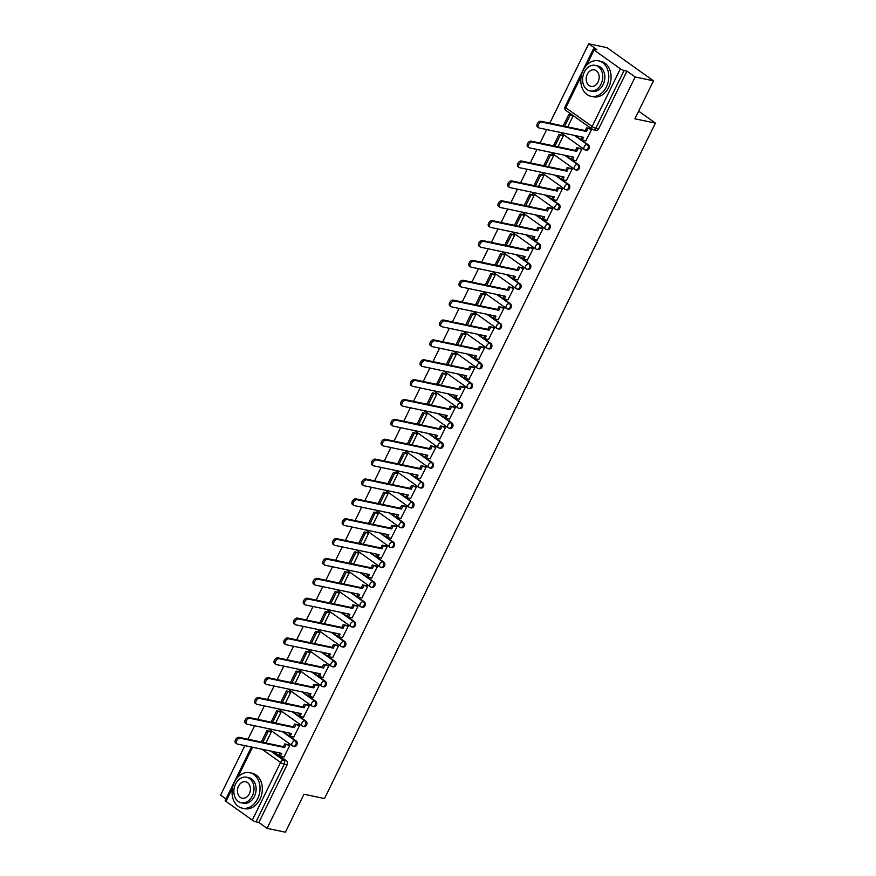 <?xml version="1.0" encoding="UTF-8"?>
<svg xmlns="http://www.w3.org/2000/svg" width="876" height="876" viewBox="0 0 876 876"><rect width="100%" height="100%" fill="white"/><g stroke="black" fill="none" stroke-linecap="round" stroke-linejoin="round"><path stroke-width="1.31" d="M560.487 132.462L584.369 149.511A2.902 2.902 0 0 0 585.453 149.993L586.471 150.201A2.902 2.201 -78.1 0 0 588.924 148.701A2.902 2.201 -78.1 0 0 588.311 144.825L587.303 144.606A2.902 2.201 101.9 0 1 587.905 148.482A2.902 2.201 101.9 0 1 585.453 149.993A2.902 2.201 101.9 0 1 584.807 149.708A2.902 1.785 -54.5 0 1 584.369 149.511A2.902 1.785 -54.5 0 1 584.215 146.774A2.902 1.785 125.5 0 1 587.303 144.606L574.382 135.386M550.752 152.336L574.634 169.386A2.902 2.902 0 0 0 575.718 169.867L576.737 170.075A2.902 2.201 -78.1 0 0 579.189 168.575A2.902 2.201 -78.1 0 0 578.576 164.699L577.569 164.48A2.902 2.201 101.9 0 1 578.171 168.356A2.902 2.201 101.9 0 1 575.718 169.867A2.902 2.201 101.9 0 1 575.072 169.583A2.902 1.785 -54.5 0 1 574.634 169.386A2.902 1.785 -54.5 0 1 574.47 166.648A2.902 1.785 125.5 0 1 577.569 164.48L564.648 155.26M541.018 172.211L564.9 189.26A2.902 2.902 0 0 0 565.984 189.742L567.002 189.95A2.902 2.201 -78.1 0 0 569.455 188.439A2.902 2.201 -78.1 0 0 568.842 184.573L567.823 184.354A2.902 2.201 101.9 0 1 568.436 188.231A2.902 2.201 101.9 0 1 565.984 189.742A2.902 2.201 101.9 0 1 565.327 189.446A2.902 1.785 -54.5 0 1 564.9 189.26A2.902 1.785 -54.5 0 1 564.735 186.511A2.902 1.785 125.5 0 1 567.823 184.354L554.913 175.134M531.283 192.085L555.165 209.134A2.902 2.902 0 0 0 556.249 209.616L557.256 209.824A2.902 2.201 -78.1 0 0 559.72 208.313A2.902 2.201 -78.1 0 0 559.107 204.436L558.089 204.228A2.902 2.201 101.9 0 1 558.702 208.105A2.902 2.201 101.9 0 1 556.249 209.616A2.902 2.201 101.9 0 1 555.592 209.32A2.902 1.785 -54.5 0 1 555.165 209.134A2.902 1.785 -54.5 0 1 555.001 206.386A2.902 1.785 125.5 0 1 558.089 204.228L545.179 195.009M521.548 211.959L545.419 229.008A2.902 2.902 0 0 0 546.514 229.49L547.522 229.698A2.902 2.201 -78.1 0 0 549.986 228.187A2.902 2.201 -78.1 0 0 549.372 224.311L548.354 224.103A2.902 2.201 101.9 0 1 548.967 227.979A2.902 2.201 101.9 0 1 546.514 229.49A2.902 2.201 101.9 0 1 545.857 229.194A2.902 1.785 -54.5 0 1 545.419 229.008A2.902 1.785 -54.5 0 1 545.266 226.26A2.902 1.785 125.5 0 1 548.354 224.103L535.444 214.872M511.814 231.833L535.685 248.883A2.902 2.902 0 0 0 536.78 249.364L537.787 249.572A2.902 2.201 -78.1 0 0 540.24 248.061A2.902 2.201 -78.1 0 0 539.638 244.185L538.62 243.977A2.902 2.201 101.9 0 1 539.233 247.853A2.902 2.201 101.9 0 1 536.78 249.364A2.902 2.201 101.9 0 1 536.123 249.069A2.902 1.785 -54.5 0 1 535.685 248.883A2.902 1.785 -54.5 0 1 535.532 246.134A2.902 1.785 125.5 0 1 538.62 243.977L525.699 234.746M502.079 251.708L525.95 268.757A2.902 2.902 0 0 0 527.045 269.228L528.053 269.447A2.902 2.201 -78.1 0 0 530.506 267.936A2.902 2.201 -78.1 0 0 529.892 264.059L528.885 263.851A2.902 2.201 101.9 0 1 529.498 267.728A2.902 2.201 101.9 0 1 527.045 269.228A2.902 2.201 101.9 0 1 526.388 268.943A2.902 1.785 -54.5 0 1 525.95 268.757A2.902 1.785 -54.5 0 1 525.797 266.008A2.902 1.785 125.5 0 1 528.885 263.851L515.964 254.62M492.345 271.582L516.216 288.631A2.902 2.902 0 0 0 517.3 289.102L518.318 289.321A2.902 2.201 -78.1 0 0 520.771 287.81A2.902 2.201 -78.1 0 0 520.158 283.933L519.15 283.725A2.902 2.201 101.9 0 1 519.764 287.602A2.902 2.201 101.9 0 1 517.3 289.102A2.902 2.201 101.9 0 1 516.654 288.817A2.902 1.785 -54.5 0 1 516.216 288.631A2.902 1.785 -54.5 0 1 516.063 285.883A2.902 1.785 125.5 0 1 519.15 283.725L506.229 274.495M482.61 291.456L506.481 308.505A2.902 2.902 0 0 0 507.565 308.976L508.584 309.195A2.902 2.201 -78.1 0 0 511.036 307.684A2.902 2.201 -78.1 0 0 510.423 303.808L509.416 303.6A2.902 2.201 101.9 0 1 510.029 307.465A2.902 2.201 101.9 0 1 507.565 308.976A2.902 2.201 101.9 0 1 506.919 308.691A2.902 1.785 -54.5 0 1 506.481 308.505A2.902 1.785 -54.5 0 1 506.328 305.757A2.902 1.785 125.5 0 1 509.416 303.6L496.495 294.369M472.865 311.319L496.747 328.38A2.902 2.902 0 0 0 497.831 328.85L498.849 329.069A2.902 2.201 -78.1 0 0 501.302 327.558A2.902 2.201 -78.1 0 0 500.689 323.682L499.681 323.463A2.902 2.201 101.9 0 1 500.284 327.339A2.902 2.201 101.9 0 1 497.831 328.85A2.902 2.201 101.9 0 1 497.185 328.566A2.902 1.785 -54.5 0 1 496.747 328.38A2.902 1.785 -54.5 0 1 496.593 325.631A2.902 1.785 125.5 0 1 499.681 323.463L486.76 314.243M463.13 331.194L487.012 348.243A2.902 2.902 0 0 0 488.096 348.725L489.115 348.944A2.902 2.201 -78.1 0 0 491.567 347.433A2.902 2.201 -78.1 0 0 490.954 343.556L489.947 343.337A2.902 2.201 101.9 0 1 490.549 347.214A2.902 2.201 101.9 0 1 488.096 348.725A2.902 2.201 101.9 0 1 487.45 348.44A2.902 1.785 -54.5 0 1 487.012 348.243A2.902 1.785 -54.5 0 1 486.848 345.505A2.902 1.785 125.5 0 1 489.947 343.337L477.026 334.117M453.396 351.068L477.278 368.117A2.902 2.902 0 0 0 478.362 368.599L479.369 368.807A2.902 2.201 -78.1 0 0 481.833 367.307A2.902 2.201 -78.1 0 0 481.22 363.43L480.201 363.212A2.902 2.201 101.9 0 1 480.815 367.088A2.902 2.201 101.9 0 1 478.362 368.599A2.902 2.201 101.9 0 1 477.705 368.314A2.902 1.785 -54.5 0 1 477.278 368.117A2.902 1.785 -54.5 0 1 477.113 365.38A2.902 1.785 125.5 0 1 480.201 363.212L467.291 353.992M443.661 370.942L467.532 387.991A2.902 2.902 0 0 0 468.627 388.473L469.635 388.681A2.902 2.201 -78.1 0 0 472.098 387.181A2.902 2.201 -78.1 0 0 471.485 383.305L470.467 383.086A2.902 2.201 101.9 0 1 471.08 386.962A2.902 2.201 101.9 0 1 468.627 388.473A2.902 2.201 101.9 0 1 467.97 388.188A2.902 1.785 -54.5 0 1 467.532 387.991A2.902 1.785 -54.5 0 1 467.379 385.254A2.902 1.785 125.5 0 1 470.467 383.086L457.557 373.866M433.927 390.816L457.798 407.866A2.902 2.902 0 0 0 458.893 408.347L459.9 408.555A2.902 2.201 -78.1 0 0 462.353 407.044A2.902 2.201 -78.1 0 0 461.751 403.179L460.732 402.96A2.902 2.201 101.9 0 1 461.345 406.836A2.902 2.201 101.9 0 1 458.893 408.347A2.902 2.201 101.9 0 1 458.236 408.052A2.902 1.785 -54.5 0 1 457.798 407.866A2.902 1.785 -54.5 0 1 457.644 405.117A2.902 1.785 125.5 0 1 460.732 402.96L447.822 393.74M424.192 410.691L448.063 427.74A2.902 2.902 0 0 0 449.158 428.222L450.165 428.43A2.902 2.201 -78.1 0 0 452.618 426.919A2.902 2.201 -78.1 0 0 452.016 423.042L450.998 422.834A2.902 2.201 101.9 0 1 451.611 426.711A2.902 2.201 101.9 0 1 449.158 428.222A2.902 2.201 101.9 0 1 448.501 427.926A2.902 1.785 -54.5 0 1 448.063 427.74A2.902 1.785 -54.5 0 1 447.91 424.991A2.902 1.785 125.5 0 1 450.998 422.834L438.077 413.614M414.457 430.565L438.329 447.614A2.902 2.902 0 0 0 439.423 448.096L440.431 448.304A2.902 2.201 -78.1 0 0 442.884 446.793A2.902 2.201 -78.1 0 0 442.27 442.917L441.263 442.709A2.902 2.201 101.9 0 1 441.876 446.585A2.902 2.201 101.9 0 1 439.423 448.096A2.902 2.201 101.9 0 1 438.766 447.8A2.902 1.785 -54.5 0 1 438.329 447.614A2.902 1.785 -54.5 0 1 438.175 444.866A2.902 1.785 125.5 0 1 441.263 442.709L428.342 433.478M404.723 450.439L428.594 467.488A2.902 2.902 0 0 0 429.678 467.97L430.696 468.178A2.902 2.201 -78.1 0 0 433.149 466.667A2.902 2.201 -78.1 0 0 432.536 462.791L431.529 462.583A2.902 2.201 101.9 0 1 432.142 466.459A2.902 2.201 101.9 0 1 429.678 467.97A2.902 2.201 101.9 0 1 429.032 467.675A2.902 1.785 -54.5 0 1 428.594 467.488A2.902 1.785 -54.5 0 1 428.441 464.74A2.902 1.785 125.5 0 1 431.529 462.583L418.608 453.352M394.988 470.313L418.859 487.363A2.902 2.902 0 0 0 419.943 487.833L420.962 488.052A2.902 2.201 -78.1 0 0 423.415 486.541A2.902 2.201 -78.1 0 0 422.801 482.665L421.794 482.457A2.902 2.201 101.9 0 1 422.407 486.333A2.902 2.201 101.9 0 1 419.943 487.833A2.902 2.201 101.9 0 1 419.297 487.549A2.902 1.785 -54.5 0 1 418.859 487.363A2.902 1.785 -54.5 0 1 418.706 484.614A2.902 1.785 125.5 0 1 421.794 482.457L408.873 473.226M385.243 490.188L409.125 507.237A2.902 2.902 0 0 0 410.209 507.708L411.227 507.927A2.902 2.201 -78.1 0 0 413.68 506.416A2.902 2.201 -78.1 0 0 413.067 502.539L412.059 502.331A2.902 2.201 101.9 0 1 412.662 506.208A2.902 2.201 101.9 0 1 410.209 507.708A2.902 2.201 101.9 0 1 409.563 507.423A2.902 1.785 -54.5 0 1 409.125 507.237A2.902 1.785 -54.5 0 1 408.972 504.488A2.902 1.785 125.5 0 1 412.059 502.331L399.138 493.1M375.508 510.062L399.39 527.111A2.902 2.902 0 0 0 400.474 527.582L401.493 527.801A2.902 2.201 -78.1 0 0 403.945 526.29A2.902 2.201 -78.1 0 0 403.332 522.414L402.325 522.205A2.902 2.201 101.9 0 1 402.927 526.071A2.902 2.201 101.9 0 1 400.474 527.582A2.902 2.201 101.9 0 1 399.828 527.297A2.902 1.785 -54.5 0 1 399.39 527.111A2.902 1.785 -54.5 0 1 399.226 524.363A2.902 1.785 125.5 0 1 402.325 522.205L389.404 512.975M365.774 529.925L389.656 546.985A2.902 2.902 0 0 0 390.74 547.456L391.747 547.675A2.902 2.201 -78.1 0 0 394.211 546.164A2.902 2.201 -78.1 0 0 393.598 542.288L392.579 542.069A2.902 2.201 101.9 0 1 393.193 545.945A2.902 2.201 101.9 0 1 390.74 547.456A2.902 2.201 101.9 0 1 390.083 547.171A2.902 1.785 -54.5 0 1 389.656 546.985A2.902 1.785 -54.5 0 1 389.491 544.237A2.902 1.785 125.5 0 1 392.579 542.069L379.669 532.849M356.039 549.799L379.91 566.849A2.902 2.902 0 0 0 381.005 567.33L382.013 567.549A2.902 2.201 -78.1 0 0 384.476 566.038A2.902 2.201 -78.1 0 0 383.863 562.162L382.845 561.943A2.902 2.201 101.9 0 1 383.458 565.819A2.902 2.201 101.9 0 1 381.005 567.33A2.902 2.201 101.9 0 1 380.348 567.046A2.902 1.785 -54.5 0 1 379.91 566.849A2.902 1.785 -54.5 0 1 379.757 564.111A2.902 1.785 125.5 0 1 382.845 561.943L369.935 552.723M346.305 569.674L370.176 586.723A2.902 2.902 0 0 0 371.271 587.205L372.278 587.413A2.902 2.201 -78.1 0 0 374.731 585.913A2.902 2.201 -78.1 0 0 374.129 582.036L373.11 581.817A2.902 2.201 101.9 0 1 373.724 585.694A2.902 2.201 101.9 0 1 371.271 587.205A2.902 2.201 101.9 0 1 370.614 586.92A2.902 1.785 -54.5 0 1 370.176 586.723A2.902 1.785 -54.5 0 1 370.022 583.985A2.902 1.785 125.5 0 1 373.11 581.817L360.2 572.597M336.57 589.548L360.441 606.597A2.902 2.902 0 0 0 361.536 607.079L362.544 607.287A2.902 2.201 -78.1 0 0 364.996 605.787A2.902 2.201 -78.1 0 0 364.394 601.911L363.376 601.692A2.902 2.201 101.9 0 1 363.989 605.568A2.902 2.201 101.9 0 1 361.536 607.079A2.902 2.201 101.9 0 1 360.879 606.794A2.902 1.785 -54.5 0 1 360.441 606.597A2.902 1.785 -54.5 0 1 360.288 603.86A2.902 1.785 125.5 0 1 363.376 601.692L350.455 592.472M326.836 609.422L350.707 626.471A2.902 2.902 0 0 0 351.802 626.953L352.809 627.161A2.902 2.201 -78.1 0 0 355.262 625.65A2.902 2.201 -78.1 0 0 354.649 621.785L353.641 621.566A2.902 2.201 101.9 0 1 354.254 625.442A2.902 2.201 101.9 0 1 351.802 626.953A2.902 2.201 101.9 0 1 351.145 626.658A2.902 1.785 -54.5 0 1 350.707 626.471A2.902 1.785 -54.5 0 1 350.553 623.723A2.902 1.785 125.5 0 1 353.641 621.566L340.72 612.346M317.101 629.297L340.972 646.346A2.902 2.902 0 0 0 342.056 646.827L343.074 647.035A2.902 2.201 -78.1 0 0 345.527 645.524A2.902 2.201 -78.1 0 0 344.914 641.648L343.907 641.44A2.902 2.201 101.9 0 1 344.52 645.316A2.902 2.201 101.9 0 1 342.056 646.827A2.902 2.201 101.9 0 1 341.41 646.532A2.902 1.785 -54.5 0 1 340.972 646.346A2.902 1.785 -54.5 0 1 340.819 643.597A2.902 1.785 125.5 0 1 343.907 641.44L330.986 632.22M307.356 649.171L331.238 666.22A2.902 2.902 0 0 0 332.322 666.702L333.34 666.91A2.902 2.201 -78.1 0 0 335.793 665.399A2.902 2.201 -78.1 0 0 335.18 661.522L334.172 661.314A2.902 2.201 101.9 0 1 334.785 665.191A2.902 2.201 101.9 0 1 332.322 666.702A2.902 2.201 101.9 0 1 331.675 666.406A2.902 1.785 -54.5 0 1 331.238 666.22A2.902 1.785 -54.5 0 1 331.084 663.471A2.902 1.785 125.5 0 1 334.172 661.314L321.251 652.083M297.621 669.045L321.503 686.094A2.902 2.902 0 0 0 322.587 686.576L323.605 686.784A2.902 2.201 -78.1 0 0 326.058 685.273A2.902 2.201 -78.1 0 0 325.445 681.397L324.438 681.189A2.902 2.201 101.9 0 1 325.04 685.065A2.902 2.201 101.9 0 1 322.587 686.576A2.902 2.201 101.9 0 1 321.941 686.28A2.902 1.785 -54.5 0 1 321.503 686.094A2.902 1.785 -54.5 0 1 321.339 683.346A2.902 1.785 125.5 0 1 324.438 681.189L311.517 671.958M287.886 688.919L311.768 705.968A2.902 2.902 0 0 0 312.852 706.439L313.871 706.658A2.902 2.201 -78.1 0 0 316.324 705.147A2.902 2.201 -78.1 0 0 315.71 701.271L314.692 701.063A2.902 2.201 101.9 0 1 315.305 704.939A2.902 2.201 101.9 0 1 312.852 706.439A2.902 2.201 101.9 0 1 312.206 706.155A2.902 1.785 -54.5 0 1 311.768 705.968A2.902 1.785 -54.5 0 1 311.604 703.22A2.902 1.785 125.5 0 1 314.692 701.063L301.782 691.832M278.152 708.793L302.034 725.843A2.902 2.902 0 0 0 303.118 726.313L304.125 726.533A2.902 2.201 -78.1 0 0 306.589 725.021A2.902 2.201 -78.1 0 0 305.976 721.145L304.957 720.937A2.902 2.201 101.9 0 1 305.571 724.813A2.902 2.201 101.9 0 1 303.118 726.313A2.902 2.201 101.9 0 1 302.461 726.029A2.902 1.785 -54.5 0 1 302.034 725.843A2.902 1.785 -54.5 0 1 301.87 723.094A2.902 1.785 125.5 0 1 304.957 720.937L292.047 711.706M268.417 728.668L292.288 745.717A2.902 2.902 0 0 0 293.383 746.188L294.391 746.407A2.902 2.201 -78.1 0 0 296.855 744.896A2.902 2.201 -78.1 0 0 296.241 741.019L295.223 740.811A2.902 2.201 101.9 0 1 295.836 744.677A2.902 2.201 101.9 0 1 293.383 746.188A2.902 2.201 101.9 0 1 292.726 745.903A2.902 1.785 -54.5 0 1 292.288 745.717A2.902 1.785 -54.5 0 1 292.135 742.968A2.902 1.785 125.5 0 1 295.223 740.811L282.313 731.58M653.474 80.833L634.881 118.797L655.401 123.111L324.514 798.551L303.983 794.236L285.39 832.2L267.07 828.346L635.155 76.989L653.474 80.833L607.002 47.654L588.683 43.8L549.81 123.144M546.668 129.56L540.076 143.018M536.933 149.435L530.341 162.892M527.199 169.309L520.607 182.766M517.464 189.183L510.861 202.641M507.73 209.057L501.127 222.515M497.984 228.932L491.392 242.389M488.25 248.795L481.658 262.263M478.515 268.669L471.923 282.138M468.78 288.543L462.189 302.012M459.046 308.418L452.454 321.886M449.311 328.292L442.719 341.75M439.577 348.166L432.974 361.624M429.842 368.04L423.239 381.498M420.108 387.915L413.505 401.372M410.362 407.789L403.77 421.246M400.628 427.663L394.036 441.121M390.893 447.537L384.301 460.995M381.159 467.401L374.567 480.869M371.424 487.275L364.832 500.743M361.689 507.149L355.098 520.618M351.955 527.024L345.352 540.492M342.22 546.898L335.618 560.355M332.475 566.772L325.883 580.23M322.74 586.646L316.148 600.104M313.006 606.52L306.414 619.978M303.271 626.395L296.679 639.852M293.537 646.269L286.945 659.727M283.802 666.143L277.21 679.601M274.068 686.007L267.476 699.475M264.333 705.881L257.73 719.349M254.598 725.755L247.996 739.224M244.853 745.629L220.599 795.167L225.953 798.989M588.683 43.8L596.906 49.669L594.048 49.078A2.902 0.591 26.1 0 0 593.315 49.122A2.902 0.591 26.1 0 0 594.07 50.02L620.372 68.799A2.902 0.591 26.1 0 0 624.073 70.518L595.8 128.224A2.902 2.201 101.9 0 1 593.348 129.736A2.902 2.201 101.9 0 1 592.702 129.44A2.902 1.785 125.5 0 1 592.264 129.254A2.902 2.902 0 0 0 593.348 129.736L596.206 130.338A2.902 2.201 101.9 0 0 598.658 128.827L595.8 128.224A2.902 0.591 26.1 0 1 592.11 126.505L620.372 68.799M635.155 76.989L626.931 71.109L624.073 70.518M273.586 751.663L286.507 760.894L283.649 760.291A2.902 2.201 101.9 0 1 284.262 764.168L255.989 821.874A2.902 0.591 -153.9 0 1 252.288 820.166L225.986 801.376A2.902 0.591 -153.9 0 1 225.22 800.489L251.423 747.009M255.989 821.874L258.847 822.476L267.07 828.346M284.01 756.875L289.77 745.509L288.303 744.666M265.921 742.979L271.177 732.237L269.753 731.307M293.745 737.012L299.504 725.646L298.037 724.791M275.655 723.116L280.911 712.363L279.488 711.432M303.49 717.137L309.239 705.771L307.772 704.917M285.39 703.242L290.657 692.489L289.222 691.558M313.225 697.263L318.974 685.897L317.506 685.043M295.124 683.368L300.391 672.615L298.968 671.684M322.959 677.389L328.719 666.023L327.252 665.169M304.859 663.493L310.126 652.74L308.702 651.81M332.694 657.515L338.454 646.149L336.986 645.305M314.594 643.619L319.86 632.877L318.437 631.935M342.428 637.64L348.188 626.274L346.721 625.431M324.328 623.745L329.595 613.003L328.171 612.072M352.163 617.766L357.923 606.4L356.455 605.557M334.063 603.871L339.33 593.129L337.906 592.198M361.897 597.892L367.657 586.526L366.19 585.683M343.797 583.996L349.064 573.254L347.641 572.324M371.632 578.018L377.392 566.652L375.924 565.808M353.543 564.122L358.799 553.38L357.375 552.449M381.378 558.143L387.126 546.777L385.659 545.934M363.277 544.248L368.533 533.506L367.11 532.575M391.112 538.269L396.861 526.903L395.394 526.06M373.012 524.374L378.279 513.632L376.844 512.701M400.847 518.406L406.595 507.04L405.128 506.186M382.746 504.51L388.013 493.757L386.59 492.827M410.581 498.532L416.341 487.165L414.874 486.311M392.481 484.636L397.748 473.883L396.324 472.952M420.316 478.657L426.075 467.291L424.608 466.437M402.215 464.762L407.482 454.009L406.059 453.078M430.05 458.783L435.81 447.417L434.343 446.563M411.95 444.888L417.217 434.135L415.793 433.204M439.785 438.909L445.545 427.543L444.077 426.7M421.685 425.013L426.951 414.271L425.528 413.33M449.519 419.035L455.279 407.668L453.812 406.825M431.43 405.139L436.686 394.397L435.262 393.466M459.254 399.16L465.014 387.794L463.546 386.951M441.165 385.265L446.421 374.523L444.997 373.592M468.999 379.286L474.748 367.92L473.281 367.077M450.899 365.391L456.166 354.649L454.732 353.718M478.734 359.412L484.483 348.046L483.015 347.203M460.634 345.516L465.901 334.774L464.466 333.844M488.469 339.538L494.217 328.171L492.75 327.328M470.368 325.642L475.635 314.9L474.212 313.969M498.203 319.663L503.963 308.297L502.495 307.454M480.103 305.768L485.37 295.026L483.946 294.095M507.938 299.8L513.697 288.434L512.23 287.58M489.837 285.905L495.104 275.152L493.681 274.221M517.672 279.926L523.432 268.56L521.965 267.706M499.572 266.03L504.839 255.277L503.415 254.347M527.407 260.052L533.166 248.685L531.699 247.831M509.306 246.156L514.573 235.403L513.15 234.472M537.141 240.177L542.901 228.811L541.434 227.957M519.052 226.282L524.308 215.529L522.884 214.598M546.876 220.303L552.636 208.937L551.168 208.094M528.786 206.407L534.042 195.666L532.619 194.724M556.621 200.429L562.37 189.063L560.903 188.22M538.521 186.533L543.788 175.791L542.354 174.861M566.356 180.555L572.105 169.188L570.637 168.345M548.256 166.659L553.523 155.917L552.088 154.986M576.09 160.68L581.839 149.314L580.383 148.471M557.99 146.785L563.257 136.043L561.834 135.112M585.825 140.806L591.585 129.44L590.117 128.597M575.401 135.594L588.311 144.825M565.655 155.468L578.576 164.699M555.921 175.342L568.842 184.573M546.186 195.217L559.107 204.436M536.451 215.091L549.372 224.311M526.717 234.965L539.638 244.185M516.982 254.839L529.892 264.059M507.248 274.714L520.158 283.933M497.513 294.588L510.423 303.808M487.768 314.451L500.689 323.682M478.033 334.325L490.954 343.556M468.299 354.2L481.22 363.43M458.564 374.074L471.485 383.305M448.83 393.948L461.751 403.179M439.095 413.822L452.016 423.042M429.36 433.697L442.27 442.917M419.626 453.571L432.536 462.791M409.891 473.445L422.801 482.665M400.146 493.319L413.067 502.539M390.411 513.194L403.332 522.414M380.677 533.057L393.598 542.288M370.942 552.931L383.863 562.162M361.208 572.805L374.129 582.036M351.473 592.68L364.394 601.911M341.739 612.554L354.649 621.785M332.004 632.428L344.914 641.648M322.269 652.302L335.18 661.522M312.524 672.177L325.445 681.397M302.789 692.051L315.71 701.271M293.055 711.925L305.976 721.145M283.32 731.799L296.241 741.019M638.637 111.132L655.401 123.111M567.725 126.91L572.992 116.169L571.568 115.238M626.931 71.109L598.658 128.827M258.847 822.476L287.109 764.77A2.902 2.201 -78.1 0 0 286.507 760.894M236.881 743.844L235.666 742.979A3.329 2.048 -54.5 0 1 235.699 739.443A3.329 2.048 -54.5 0 1 239.038 737.34L240.254 738.205A3.329 2.048 125.5 0 0 236.903 740.308A3.329 2.048 125.5 0 0 236.881 743.844A3.329 2.048 125.5 0 0 237.385 744.063L281.754 753.382L280.408 756.119L279.203 755.254L280.276 753.075M289.737 745.575L284.755 743.921L283.419 746.659L284.623 747.524L240.254 738.205M285.97 744.786L284.623 747.524M284.185 756.919L280.408 756.119M271.133 732.205L266.906 730.704L261.355 742.027M266.906 730.704L269.928 731.34M268.111 731.57L262.833 742.333M283.419 746.659L239.038 737.34M284.755 743.921L288.697 744.753M246.616 723.97L245.411 723.105A3.329 2.048 -54.5 0 1 245.433 719.568A3.329 2.048 -54.5 0 1 248.784 717.466L249.989 718.331A3.329 2.048 125.5 0 0 246.638 720.433A3.329 2.048 125.5 0 0 246.616 723.97A3.329 2.048 125.5 0 0 247.12 724.189L291.489 733.508L290.142 736.245L288.938 735.391L290.011 733.201M299.472 725.7L294.489 724.047L293.153 726.784L294.358 727.649L249.989 718.331M295.705 724.912L294.358 727.649M293.92 737.044L290.142 736.245M280.868 712.33L276.641 710.83L271.089 722.153M276.641 710.83L279.663 711.465M277.845 711.695L272.567 722.459M293.153 726.784L248.784 717.466M294.489 724.047L298.442 724.879M256.35 704.096L255.146 703.231A3.329 2.048 -54.5 0 1 255.168 699.694A3.329 2.048 -54.5 0 1 258.519 697.592L259.723 698.457A3.329 2.048 125.5 0 0 256.372 700.559A3.329 2.048 125.5 0 0 256.35 704.096A3.329 2.048 125.5 0 0 256.854 704.315L301.224 713.633L299.877 716.371L298.672 715.517L299.745 713.327M309.206 705.826L304.224 704.173L302.888 706.91L304.092 707.775L259.723 698.457M305.439 705.038L304.092 707.775M303.654 717.17L299.877 716.371M290.602 692.456L286.375 690.956L280.824 702.278M286.375 690.956L289.398 691.591M287.58 691.821L282.302 702.585M302.888 706.91L258.519 697.592M304.224 704.173L308.177 705.005M266.085 684.222L264.88 683.357A3.329 2.048 -54.5 0 1 264.902 679.82A3.329 2.048 -54.5 0 1 268.253 677.717L269.458 678.582A3.329 2.048 125.5 0 0 266.118 680.685A3.329 2.048 125.5 0 0 266.085 684.222A3.329 2.048 125.5 0 0 266.589 684.441L310.958 693.759L309.622 696.508L308.407 695.643L309.48 693.453M318.952 685.963L313.969 684.298L312.623 687.036L313.827 687.901L269.458 678.582M315.174 685.163L313.827 687.901M313.389 697.296L309.622 696.508M300.337 672.582L296.11 671.082L290.558 682.404M296.11 671.082L299.132 671.728M297.314 671.947L292.047 682.722M312.623 687.036L268.253 677.717M313.969 684.298L317.911 685.131M275.82 664.347L274.615 663.482A3.329 2.048 -54.5 0 1 274.637 659.946A3.329 2.048 -54.5 0 1 277.988 657.843L279.192 658.708A3.329 2.048 125.5 0 0 275.852 660.811A3.329 2.048 125.5 0 0 275.82 664.347A3.329 2.048 125.5 0 0 276.323 664.566L320.693 673.896L319.357 676.633L318.141 675.768L319.214 673.578M328.686 666.088L323.704 664.424L322.357 667.173L323.562 668.027L279.192 658.708M324.908 665.289L323.562 668.027M323.124 677.422L319.357 676.633M310.082 652.708L305.844 651.218L300.304 662.53M305.844 651.218L308.867 651.853M307.049 652.072L301.782 662.847M322.357 667.173L277.988 657.843M323.704 664.424L327.646 665.256M285.554 644.473L284.35 643.619A3.329 2.048 -54.5 0 1 284.371 640.071A3.329 2.048 -54.5 0 1 287.722 637.969L288.927 638.834A3.329 2.048 125.5 0 0 285.587 640.936A3.329 2.048 125.5 0 0 285.554 644.473A3.329 2.048 125.5 0 0 286.058 644.692L330.427 654.022L329.091 656.759L327.876 655.894L328.949 653.704M338.421 646.214L333.438 644.561L332.092 647.298L333.307 648.152L288.927 638.834M334.643 645.415L333.307 648.152M332.869 657.548L329.091 656.759M319.817 632.833L315.579 631.344L310.038 642.655M315.579 631.344L318.601 631.979M316.784 632.198L311.517 642.973M332.092 647.298L287.722 637.969M333.438 644.561L337.38 645.382M257.664 798.737A18.122 13.786 -78.1 0 0 249.769 772.709A18.122 13.786 -78.1 0 0 234.429 782.148A18.122 13.786 -78.1 0 0 242.323 808.176A18.122 13.786 -78.1 0 0 257.664 798.737M242.323 808.176L244.623 808.658A18.122 13.786 -78.1 0 0 259.964 799.23A18.122 13.786 -78.1 0 0 252.069 773.201L249.769 772.709M246.616 777.231L248.729 777.68A13.041 9.921 101.9 0 1 254.412 796.415A13.041 9.921 101.9 0 1 243.364 803.215L241.25 802.766A13.041 9.921 -78.1 0 0 252.299 795.977A13.041 9.921 -78.1 0 0 246.616 777.231A13.041 9.921 -78.1 0 0 235.567 784.02A13.041 9.921 -78.1 0 0 241.25 802.766M238.535 786.144A8.41 6.395 -78.1 0 0 242.203 798.222A8.41 6.395 -78.1 0 0 249.321 793.853A8.41 6.395 -78.1 0 0 245.663 781.775A8.41 6.395 -78.1 0 0 238.535 786.144M606.411 86.866A18.122 13.786 -78.1 0 0 598.516 60.838A18.122 13.786 -78.1 0 0 583.175 70.277A18.122 13.786 -78.1 0 0 591.059 96.305A18.122 13.786 -78.1 0 0 606.411 86.866M591.059 96.305L593.37 96.787A18.122 13.786 -78.1 0 0 608.71 87.359A18.122 13.786 -78.1 0 0 600.816 61.331L598.516 60.838M595.351 65.361L597.476 65.809A13.041 9.921 101.9 0 1 603.159 84.545A13.041 9.921 101.9 0 1 592.11 91.345L589.986 90.896A13.041 9.921 -78.1 0 0 601.035 84.107A13.041 9.921 -78.1 0 0 595.351 65.361A13.041 9.921 -78.1 0 0 584.303 72.15A13.041 9.921 -78.1 0 0 589.986 90.896M587.281 74.274A8.41 6.395 -78.1 0 0 590.939 86.352A8.41 6.395 -78.1 0 0 598.067 81.983A8.41 6.395 -78.1 0 0 594.399 69.905A8.41 6.395 -78.1 0 0 587.281 74.274M295.289 624.599L294.084 623.745A3.329 2.048 -54.5 0 1 294.117 620.197A3.329 2.048 -54.5 0 1 297.457 618.095L298.661 618.96A3.329 2.048 125.5 0 0 295.321 621.062A3.329 2.048 125.5 0 0 295.289 624.599A3.329 2.048 125.5 0 0 295.792 624.818L340.162 634.147L338.826 636.885L337.621 636.02L338.683 633.83M348.155 626.34L343.173 624.687L341.826 627.424L343.042 628.289L298.661 618.96M344.377 625.541L343.042 628.289M342.604 637.673L338.826 636.885M329.551 612.97L325.314 611.47L319.773 622.781M325.314 611.47L328.336 612.105M326.529 612.335L321.251 623.099M341.826 627.424L297.457 618.095M343.173 624.687L347.115 625.508M305.034 604.736L303.819 603.871A3.329 2.048 -54.5 0 1 303.852 600.334A3.329 2.048 -54.5 0 1 307.191 598.22L308.407 599.085A3.329 2.048 125.5 0 0 305.056 601.188A3.329 2.048 125.5 0 0 305.034 604.736A3.329 2.048 125.5 0 0 305.527 604.944L349.907 614.273L348.56 617.011L347.356 616.146L348.429 613.956M357.89 606.466L352.908 604.812L351.561 607.55L352.776 608.415L308.407 599.085M354.112 605.666L352.776 608.415M352.338 617.799L348.56 617.011M339.286 593.096L335.048 591.596L329.507 602.918M335.048 591.596L338.081 592.231M336.264 592.461L330.986 603.225M351.561 607.55L307.191 598.22M352.908 604.812L356.85 605.634M314.769 584.861L313.553 583.996A3.329 2.048 -54.5 0 1 313.586 580.46A3.329 2.048 -54.5 0 1 316.926 578.357L318.141 579.211A3.329 2.048 125.5 0 0 314.791 581.314A3.329 2.048 125.5 0 0 314.769 584.861A3.329 2.048 125.5 0 0 315.272 585.069L359.642 594.399L358.295 597.136L357.09 596.271L358.164 594.092M367.624 586.591L362.642 584.938L361.306 587.676L362.511 588.541L318.141 579.211M363.847 585.803L362.511 588.541M362.073 597.925L358.295 597.136M349.02 573.222L344.783 571.721L339.242 583.044M344.783 571.721L347.816 572.356M345.998 572.586L340.72 583.35M361.306 587.676L316.926 578.357M362.642 584.938L366.584 585.759M324.503 564.987L323.288 564.122A3.329 2.048 -54.5 0 1 323.321 560.585A3.329 2.048 -54.5 0 1 326.66 558.483L327.876 559.337A3.329 2.048 125.5 0 0 324.525 561.45A3.329 2.048 125.5 0 0 324.503 564.987A3.329 2.048 125.5 0 0 325.007 565.206L369.376 574.525L368.03 577.262L366.825 576.397L367.898 574.218M377.359 566.717L372.377 565.064L371.041 567.801L372.245 568.666L327.876 559.337M373.592 565.929L372.245 568.666M371.807 578.061L368.03 577.262M358.755 553.347L354.528 551.847L348.976 563.169M354.528 551.847L357.55 552.482M355.733 552.712L350.455 563.476M371.041 567.801L326.66 558.483M372.377 565.064L376.319 565.896M334.238 545.113L333.033 544.248A3.329 2.048 -54.5 0 1 333.055 540.711A3.329 2.048 -54.5 0 1 336.406 538.609L337.61 539.463A3.329 2.048 125.5 0 0 334.26 541.576A3.329 2.048 125.5 0 0 334.238 545.113A3.329 2.048 125.5 0 0 334.741 545.332L379.111 554.65L377.764 557.388L376.56 556.523L377.633 554.344M387.093 546.843L382.111 545.19L380.775 547.927L381.98 548.792L337.61 539.463M383.327 546.055L381.98 548.792M381.542 558.187L377.764 557.388M368.489 533.473L364.263 531.973L358.711 543.295M364.263 531.973L367.285 532.608M365.467 532.838L360.189 543.602M380.775 547.927L336.406 538.609M382.111 545.19L386.064 546.022M343.972 525.239L342.768 524.374A3.329 2.048 -54.5 0 1 342.79 520.837A3.329 2.048 -54.5 0 1 346.14 518.734L347.345 519.599A3.329 2.048 125.5 0 0 344.005 521.702A3.329 2.048 125.5 0 0 343.972 525.239A3.329 2.048 125.5 0 0 344.476 525.458L388.845 534.776L387.51 537.514L386.294 536.649L387.367 534.47M396.828 526.969L391.846 525.315L390.51 528.053L391.714 528.918L347.345 519.599M393.061 526.18L391.714 528.918M391.276 538.313L387.51 537.514M378.224 513.599L373.997 512.099L368.446 523.421M373.997 512.099L377.019 512.734M375.202 512.964L369.924 523.728M390.51 528.053L346.14 518.734M391.846 525.315L395.799 526.148M353.707 505.364L352.502 504.499A3.329 2.048 -54.5 0 1 352.524 500.962A3.329 2.048 -54.5 0 1 355.875 498.86L357.079 499.725A3.329 2.048 125.5 0 0 353.74 501.828A3.329 2.048 125.5 0 0 353.707 505.364A3.329 2.048 125.5 0 0 354.211 505.583L398.58 514.902L397.244 517.639L396.029 516.785L397.102 514.595M406.574 507.095L401.591 505.441L400.244 508.179L401.449 509.044L357.079 499.725M402.796 506.306L401.449 509.044M401.011 518.439L397.244 517.639M387.959 493.725L383.732 492.224L378.191 503.547M383.732 492.224L386.754 492.86M384.936 493.089L379.669 503.853M400.244 508.179L355.875 498.86M401.591 505.441L405.533 506.273M363.441 485.49L362.237 484.625A3.329 2.048 -54.5 0 1 362.259 481.088A3.329 2.048 -54.5 0 1 365.61 478.986L366.814 479.851A3.329 2.048 125.5 0 0 363.474 481.953A3.329 2.048 125.5 0 0 363.441 485.49A3.329 2.048 125.5 0 0 363.945 485.709L408.315 495.028L406.979 497.765L405.763 496.911L406.836 494.721M416.308 487.22L411.326 485.567L409.979 488.304L411.183 489.169L366.814 479.851M412.53 486.432L411.183 489.169M410.745 498.564L406.979 497.765M397.704 473.85L393.466 472.35L387.926 483.672M393.466 472.35L396.489 472.985M394.671 473.215L389.404 483.979M409.979 488.304L365.61 478.986M411.326 485.567L415.268 486.399M373.176 465.616L371.971 464.751A3.329 2.048 -54.5 0 1 372.004 461.214A3.329 2.048 -54.5 0 1 375.344 459.112L376.549 459.977A3.329 2.048 125.5 0 0 373.209 462.079A3.329 2.048 125.5 0 0 373.176 465.616A3.329 2.048 125.5 0 0 373.68 465.835L418.049 475.153L416.713 477.902L415.509 477.037L416.571 474.847M426.043 467.357L421.06 465.693L419.714 468.43L420.929 469.295L376.549 459.977M422.265 466.558L420.929 469.295M420.491 478.69L416.713 477.902M407.439 453.976L403.201 452.476L397.66 463.798M403.201 452.476L406.223 453.122M404.405 453.341L399.138 464.116M419.714 468.43L375.344 459.112M421.06 465.693L425.002 466.525M382.911 445.742L381.706 444.877A3.329 2.048 -54.5 0 1 381.739 441.34A3.329 2.048 -54.5 0 1 385.079 439.237L386.294 440.102A3.329 2.048 125.5 0 0 382.943 442.205A3.329 2.048 125.5 0 0 382.911 445.742A3.329 2.048 125.5 0 0 383.414 445.961L427.795 455.29L426.448 458.028L425.243 457.162L426.305 454.972M435.777 447.483L430.795 445.818L429.448 448.567L430.663 449.421L386.294 440.102M431.999 446.683L430.663 449.421M430.225 458.816L426.448 458.028M417.173 434.102L412.935 432.613L407.395 443.924M412.935 432.613L415.958 433.248M414.151 433.467L408.873 444.241M429.448 448.567L385.079 439.237M430.795 445.818L434.737 446.65M392.656 425.867L391.441 425.013A3.329 2.048 -54.5 0 1 391.473 421.465A3.329 2.048 -54.5 0 1 394.813 419.363L396.029 420.228A3.329 2.048 125.5 0 0 392.678 422.331A3.329 2.048 125.5 0 0 392.656 425.867A3.329 2.048 125.5 0 0 393.149 426.086L437.529 435.416L436.182 438.153L434.978 437.288L436.051 435.098M445.512 427.608L440.529 425.955L439.183 428.692L440.398 429.547L396.029 420.228M441.734 426.809L440.398 429.547M439.96 438.942L436.182 438.153M426.908 414.228L422.67 412.738L417.129 424.05M422.67 412.738L425.703 413.373M423.885 413.592L418.608 424.367M439.183 428.692L394.813 419.363M440.529 425.955L444.471 426.776M402.391 405.993L401.175 405.139A3.329 2.048 -54.5 0 1 401.208 401.591A3.329 2.048 -54.5 0 1 404.548 399.489L405.763 400.354A3.329 2.048 125.5 0 0 402.412 402.456A3.329 2.048 125.5 0 0 402.391 405.993A3.329 2.048 125.5 0 0 402.894 406.212L447.264 415.542L445.917 418.279L444.712 417.414L445.785 415.224M455.246 407.734L450.264 406.081L448.928 408.818L450.133 409.683L405.763 400.354M451.469 406.935L450.133 409.683M449.695 419.067L445.917 418.279M436.642 394.364L432.405 392.864L426.864 404.175M432.405 392.864L435.438 393.499M433.62 393.729L428.342 404.493M448.928 408.818L404.548 399.489M450.264 406.081L454.206 406.902M412.125 386.13L410.91 385.265A3.329 2.048 -54.5 0 1 410.943 381.728A3.329 2.048 -54.5 0 1 414.293 379.615L415.498 380.48A3.329 2.048 125.5 0 0 412.147 382.582A3.329 2.048 125.5 0 0 412.125 386.13A3.329 2.048 125.5 0 0 412.629 386.338L456.998 395.667L455.651 398.405L454.447 397.54L455.52 395.35M464.981 387.86L459.999 386.207L458.663 388.944L459.867 389.809L415.498 380.48M461.214 387.061L459.867 389.809M459.429 399.193L455.651 398.405M446.377 374.49L442.15 372.99L436.598 384.312M442.15 372.99L445.172 373.625M443.355 373.855L438.077 384.619M458.663 388.944L414.293 379.615M459.999 386.207L463.941 387.028M421.86 366.256L420.655 365.391A3.329 2.048 -54.5 0 1 420.677 361.854A3.329 2.048 -54.5 0 1 424.028 359.751L425.232 360.605A3.329 2.048 125.5 0 0 421.882 362.708A3.329 2.048 125.5 0 0 421.86 366.256A3.329 2.048 125.5 0 0 422.363 366.464L466.733 375.793L465.386 378.531L464.181 377.665L465.255 375.486M474.715 367.986L469.733 366.332L468.397 369.07L469.602 369.935L425.232 360.605M470.949 367.197L469.602 369.935M469.164 379.319L465.386 378.531M456.111 354.616L451.885 353.116L446.333 364.438M451.885 353.116L454.907 353.751M453.089 353.981L447.811 364.745M468.397 369.07L424.028 359.751M469.733 366.332L473.686 367.154M431.594 346.381L430.39 345.516A3.329 2.048 -54.5 0 1 430.412 341.979A3.329 2.048 -54.5 0 1 433.762 339.877L434.967 340.731A3.329 2.048 125.5 0 0 431.627 342.845A3.329 2.048 125.5 0 0 431.594 346.381A3.329 2.048 125.5 0 0 432.098 346.6L476.467 355.919L475.131 358.656L473.916 357.791L474.989 355.612M484.461 348.111L479.468 346.458L478.132 349.195L479.336 350.061L434.967 340.731M480.683 347.323L479.336 350.061M478.898 359.456L475.131 358.656M465.846 334.741L461.619 333.241L456.067 344.564M461.619 333.241L464.641 333.876M462.824 334.106L457.546 344.87M478.132 349.195L433.762 339.877M479.468 346.458L483.421 347.29M441.329 326.507L440.124 325.642A3.329 2.048 -54.5 0 1 440.146 322.105A3.329 2.048 -54.5 0 1 443.497 320.003L444.701 320.868A3.329 2.048 125.5 0 0 441.362 322.97A3.329 2.048 125.5 0 0 441.329 326.507A3.329 2.048 125.5 0 0 441.832 326.726L486.202 336.045L484.866 338.782L483.651 337.917L484.724 335.738M494.195 328.237L489.213 326.584L487.866 329.321L489.071 330.186L444.701 320.868M490.418 327.449L489.071 330.186M488.633 339.581L484.866 338.782M475.58 314.867L471.354 313.367L465.813 324.689M471.354 313.367L474.376 314.002M472.558 314.232L467.291 324.996M487.866 329.321L443.497 320.003M489.213 326.584L493.155 327.416M451.063 306.633L449.859 305.768A3.329 2.048 -54.5 0 1 449.881 302.231A3.329 2.048 -54.5 0 1 453.231 300.129L454.436 300.994A3.329 2.048 125.5 0 0 451.096 303.096A3.329 2.048 125.5 0 0 451.063 306.633A3.329 2.048 125.5 0 0 451.567 306.852L495.936 316.17L494.601 318.908L493.385 318.043L494.458 315.864M503.93 308.363L498.948 306.709L497.601 309.447L498.816 310.312L454.436 300.994M500.152 307.575L498.816 310.312M498.367 319.707L494.601 318.908M485.326 294.993L481.088 293.493L475.548 304.815M481.088 293.493L484.11 294.128M482.293 294.358L477.026 305.122M497.601 309.447L453.231 300.129M498.948 306.709L502.89 307.542M460.798 286.759L459.593 285.894A3.329 2.048 -54.5 0 1 459.626 282.357A3.329 2.048 -54.5 0 1 462.966 280.254L464.17 281.119A3.329 2.048 125.5 0 0 460.831 283.222A3.329 2.048 125.5 0 0 460.798 286.759A3.329 2.048 125.5 0 0 461.302 286.978L505.671 296.296L504.335 299.034L503.131 298.179L504.193 295.989M513.664 288.489L508.682 286.835L507.335 289.573L508.551 290.438L464.17 281.119M509.887 287.7L508.551 290.438M508.113 299.833L504.335 299.034M495.06 275.119L490.823 273.619L485.282 284.941M490.823 273.619L493.845 274.254M492.038 274.484L486.76 285.248M507.335 289.573L462.966 280.254M508.682 286.835L512.624 287.667M470.543 266.884L469.328 266.019A3.329 2.048 -54.5 0 1 469.361 262.482A3.329 2.048 -54.5 0 1 472.701 260.38L473.916 261.245A3.329 2.048 125.5 0 0 470.565 263.347A3.329 2.048 125.5 0 0 470.543 266.884A3.329 2.048 125.5 0 0 471.036 267.103L515.416 276.422L514.07 279.159L512.865 278.305L513.938 276.115M523.399 268.614L518.417 266.961L517.07 269.699L518.285 270.564L473.916 261.245M519.621 267.826L518.285 270.564M517.847 279.959L514.07 279.159M504.795 255.244L500.557 253.744L495.017 265.067M500.557 253.744L503.58 254.379M501.773 254.609L496.495 265.373M517.07 269.699L472.701 260.38M518.417 266.961L522.359 267.793M480.278 247.01L479.062 246.145A3.329 2.048 -54.5 0 1 479.095 242.608A3.329 2.048 -54.5 0 1 482.435 240.506L483.651 241.371A3.329 2.048 125.5 0 0 480.3 243.473A3.329 2.048 125.5 0 0 480.278 247.01A3.329 2.048 125.5 0 0 480.771 247.229L525.151 256.548L523.804 259.296L522.6 258.431L523.673 256.241M533.134 248.751L528.151 247.087L526.804 249.824L528.02 250.689L483.651 241.371M529.356 247.952L528.02 250.689M527.582 260.084L523.804 259.296M514.53 235.37L510.292 233.87L504.751 245.192M510.292 233.87L513.325 234.516M511.507 234.735L506.229 245.51M526.804 249.824L482.435 240.506M528.151 247.087L532.093 247.919M490.012 227.136L488.797 226.271A3.329 2.048 -54.5 0 1 488.83 222.734A3.329 2.048 -54.5 0 1 492.17 220.632L493.385 221.497A3.329 2.048 125.5 0 0 490.034 223.599A3.329 2.048 125.5 0 0 490.012 227.136A3.329 2.048 125.5 0 0 490.516 227.355L534.886 236.684L533.539 239.422L532.334 238.557L533.407 236.367M542.868 228.877L537.886 227.213L536.55 229.961L537.755 230.815L493.385 221.497M539.101 228.078L537.755 230.815M537.317 240.21L533.539 239.422M524.264 215.496L520.037 214.007L514.486 225.318M520.037 214.007L523.06 214.642M521.242 214.861L515.964 225.636M536.55 229.961L492.17 220.632M537.886 227.213L541.828 228.045M499.747 207.262L498.543 206.407A3.329 2.048 -54.5 0 1 498.564 202.86A3.329 2.048 -54.5 0 1 501.915 200.757L503.12 201.622A3.329 2.048 125.5 0 0 499.769 203.725A3.329 2.048 125.5 0 0 499.747 207.262A3.329 2.048 125.5 0 0 500.251 207.481L544.62 216.81L543.273 219.547L542.069 218.682L543.142 216.492M552.603 209.003L547.62 207.349L546.285 210.087L547.489 210.941L503.12 201.622M548.836 208.203L547.489 210.941M547.051 220.336L543.273 219.547M533.999 195.622L529.772 194.133L524.22 205.444M529.772 194.133L532.794 194.768M530.976 194.987L525.699 205.761M546.285 210.087L501.915 200.757M547.62 207.349L551.573 208.17M509.482 187.387L508.277 186.533A3.329 2.048 -54.5 0 1 508.299 182.985A3.329 2.048 -54.5 0 1 511.65 180.883L512.854 181.748A3.329 2.048 125.5 0 0 509.503 183.851A3.329 2.048 125.5 0 0 509.482 187.387A3.329 2.048 125.5 0 0 509.985 187.606L554.355 196.936L553.008 199.673L551.803 198.808L552.876 196.618M562.337 189.128L557.355 187.475L556.019 190.212L557.224 191.077L512.854 181.748M558.57 188.329L557.224 191.077M556.786 200.462L553.008 199.673M543.733 175.758L539.506 174.258L533.955 185.57M539.506 174.258L542.529 174.893M540.711 175.123L535.433 185.887M556.019 190.212L511.65 180.883M557.355 187.475L561.308 188.296M519.216 167.524L518.012 166.659A3.329 2.048 -54.5 0 1 518.034 163.122A3.329 2.048 -54.5 0 1 521.384 161.009L522.589 161.874A3.329 2.048 125.5 0 0 519.249 163.976A3.329 2.048 125.5 0 0 519.216 167.524A3.329 2.048 125.5 0 0 519.72 167.732L564.089 177.061L562.753 179.799L561.538 178.934L562.611 176.744M572.083 169.254L567.09 167.601L565.754 170.338L566.958 171.203L522.589 161.874M568.305 168.466L566.958 171.203M566.52 180.587L562.753 179.799M553.468 155.884L549.241 154.384L543.689 165.706M549.241 154.384L552.263 155.019M550.446 155.249L545.179 166.013M565.754 170.338L521.384 161.009M567.09 167.601L571.043 168.422M528.951 147.65L527.746 146.785A3.329 2.048 -54.5 0 1 527.768 143.248A3.329 2.048 -54.5 0 1 531.119 141.145L532.323 142A3.329 2.048 125.5 0 0 528.984 144.102A3.329 2.048 125.5 0 0 528.951 147.65A3.329 2.048 125.5 0 0 529.454 147.858L573.824 157.187L572.488 159.925L571.272 159.06L572.346 156.881M581.817 149.38L576.835 147.726L575.488 150.464L576.693 151.329L532.323 142M578.04 148.591L576.693 151.329M576.255 160.713L572.488 159.925M563.213 136.01L558.976 134.51L553.435 145.832M558.976 134.51L561.998 135.145M560.18 135.375L554.913 146.139M575.488 150.464L531.119 141.145M576.835 147.726L580.777 148.548M538.685 127.776L537.481 126.91A3.329 2.048 -54.5 0 1 537.503 123.374A3.329 2.048 -54.5 0 1 540.853 121.271L542.058 122.125A3.329 2.048 125.5 0 0 538.718 124.239A3.329 2.048 125.5 0 0 538.685 127.776A3.329 2.048 125.5 0 0 539.189 127.995L583.558 137.313L582.222 140.05L581.007 139.185L582.08 137.006M591.552 129.506L586.57 127.852L585.223 130.59L586.438 131.455L542.058 122.125M587.774 128.717L586.438 131.455M586 140.85L582.222 140.05M572.948 116.136L568.71 114.636L563.169 125.958M568.71 114.636L571.732 115.271M569.915 115.501L564.648 126.264M585.223 130.59L540.853 121.271M586.57 127.852L590.512 128.684M581.182 76.322L565.797 107.726L592.11 126.505A2.902 1.785 125.5 0 0 592.264 129.254L565.962 110.475A2.902 1.785 125.5 0 1 565.797 107.726A2.902 0.591 -153.9 0 1 565.042 106.839A2.902 2.902 0 0 0 565.962 110.475M594.07 50.02L586.602 65.262M270.728 751.071L283.649 760.291A2.902 1.785 -54.5 0 0 280.561 762.448L262.066 749.243M252.507 747.239L237.856 777.132M232.447 788.192L225.986 801.376M252.288 820.166L280.561 762.448A2.902 0.591 26.1 0 0 284.262 764.168L287.109 764.77M593.315 49.122L565.042 106.839"/></g></svg>
